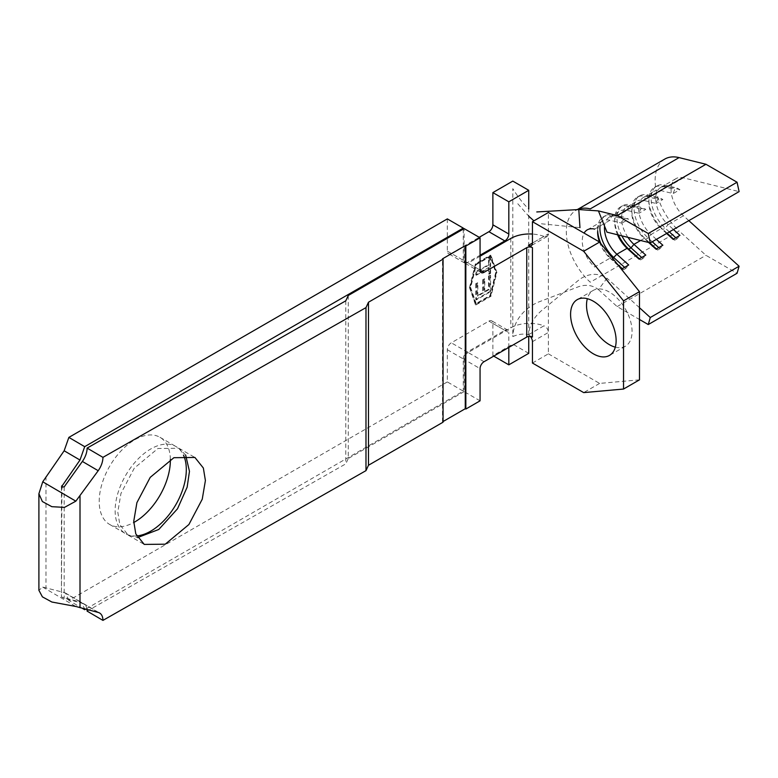 <?xml version="1.0" encoding="UTF-8"?>
<svg xmlns="http://www.w3.org/2000/svg" width="778" height="778" viewBox="0 0 778 778"><rect width="100%" height="100%" fill="white"/><g stroke="black" fill="none" stroke-linecap="round" stroke-linejoin="round"><path stroke-width="0.58" stroke-dasharray="3.89 2.92" d="M615.32 347.163A32.209 18.594 -120 0 0 625.405 346.22A32.209 18.594 -120 0 0 632.067 331.477A32.209 18.594 -120 0 0 618.014 299.063A32.209 18.594 -120 0 0 593.196 290.437A32.209 18.594 -120 0 0 587.341 298.694M136.656 535.925A50.317 29.049 -60 0 1 125.569 533.64A50.317 29.049 -60 0 1 115.144 510.611A50.317 29.049 -60 0 1 137.113 459.973A50.317 29.049 -60 0 1 175.886 446.484A50.317 29.049 -60 0 1 183.501 455.159M170.363 459.419A50.317 29.049 120 0 0 159.947 437.285A50.317 29.049 120 0 0 121.174 450.763A50.317 29.049 120 0 0 99.205 501.402A50.317 29.049 120 0 0 109.63 524.44A50.317 29.049 120 0 0 133.748 522.524M185.65 455.072L178.959 448.264L157.953 448.488L134.293 468.152L120.95 493.476L117.799 512.138L119.841 524.664L128.292 535.215L137.55 537.608M528.739 353.338L512.799 344.129L492.873 355.634L493.729 356.13M488.574 267.544L488.574 273.866L490.033 273.029L490.033 257.43L488.574 258.277L488.574 264.598L475.796 271.969L475.796 274.926L488.574 267.544L489.138 267.875L489.138 274.196L488.574 273.866M475.796 303.702L470.106 287.267L475.796 264.257L490.033 256.04L495.722 272.475L490.033 295.484L475.796 303.702L476.369 304.033L470.671 287.597L476.369 264.588L490.597 256.37L496.296 272.806L490.597 295.815L476.369 304.033M475.796 299.569L490.033 291.351L490.033 275.13L488.574 275.976L488.574 289.251L484.188 291.779L484.188 278.709L482.73 279.555L482.73 292.616L477.254 295.776L477.254 282.715L475.796 283.562L475.796 299.569L476.369 299.9L490.597 291.682L490.033 291.351M617.576 234.791A24.157 13.946 60 0 1 614.708 222.187A24.157 13.946 60 0 1 619.706 211.13A24.157 13.946 60 0 1 627.097 210.381L638.942 213.308L640.595 209.107L642.871 207.794L645.779 209.37L638.942 213.308M604.516 226.612A24.157 13.946 60 0 1 609.466 217.052A24.157 13.946 60 0 1 616.847 216.294L628.702 219.231L621.865 223.169L623.518 218.968L625.794 217.655L628.702 219.231M599.459 241.977A24.157 13.946 60 0 0 610.02 258.17L594.645 267.039A24.157 13.946 60 0 1 584.084 233.099M597.66 230.794A27.376 15.803 60 0 1 597.63 229.422L597.63 232.048A24.157 13.946 60 0 1 602.629 220.991A24.157 13.946 60 0 1 610.02 220.242L621.865 223.169M627.963 237.368A24.157 13.946 60 0 1 626.543 207.191A24.157 13.946 60 0 1 633.934 206.433L645.779 209.37M640.615 240.499L644.174 238.447A24.157 13.946 60 0 1 631.785 212.326A24.157 13.946 60 0 1 636.793 201.269A24.157 13.946 60 0 1 644.174 200.52L656.019 203.457L657.673 199.246L659.948 197.933L662.856 199.508L656.019 203.457M648.628 242.483L644.174 238.447L645.828 239.293L648.103 237.98L651.011 234.499A24.157 13.946 60 0 1 643.62 197.33A24.157 13.946 60 0 1 651.011 196.571L662.856 199.508M656.379 239.381L651.011 234.499L661.251 228.586A24.157 13.946 60 0 1 648.862 202.465A24.157 13.946 60 0 1 653.87 191.407A24.157 13.946 60 0 1 661.251 190.659L673.106 193.596L674.759 189.385L677.035 188.072L679.933 189.647L673.106 193.596M666.629 233.458L661.251 228.586L662.905 229.442L665.19 228.119L668.088 224.638A24.157 13.946 60 0 1 660.697 187.469A24.157 13.946 60 0 1 668.088 186.71L679.933 189.647M688.831 220.641L683.463 215.769A24.157 13.946 60 0 1 676.072 178.59A24.157 13.946 60 0 1 683.463 177.841L739.1 191.621M528.739 334.657L528.739 208.981C523.594 204.186 518.284 197.408 512.799 188.655L512.799 336.582C518.274 334.151 523.584 333.509 528.739 334.657C529.205 325.739 533.436 317.755 541.449 310.694L579.96 279.098C589.364 273.068 598.37 272.786 606.986 278.232L598.428 289.611C592.719 285.215 586.184 284.213 578.803 286.615L536.771 302.73C521.542 310.792 513.558 322.073 512.799 336.582M492.873 355.634L492.873 323.424A5.641 3.258 120 0 0 491.706 320.847A5.641 3.258 120 0 0 488.895 321.12L451.318 342.816A5.641 3.258 120 0 0 447.331 349.721L447.331 381.93L463.27 391.13L85.629 609.164M447.331 381.93L68.863 600.431L82.273 608.289M348.272 295.484L348.272 458.514L345.792 463.853L87.117 611.119M345.792 300.823L345.792 463.853M87.029 609.524A16.105 9.365 120.3 0 0 83.781 603.747A16.105 9.365 120.3 0 0 82.371 603.174L64.185 598.428L61.919 597.105L81.389 602.347L84.676 608.911M61.443 486.902L61.443 597.086L61.919 487.835M488.895 321.12L504.834 330.329L467.257 352.016L451.318 342.816M504.834 330.329A5.641 3.258 -60 0 1 507.655 330.047A5.641 3.258 -60 0 1 508.822 332.624L492.873 323.424M508.822 347.416L508.822 332.624M447.331 218.9L447.331 251.109A5.641 3.258 120 0 0 448.498 253.696A5.641 3.258 120 0 0 451.318 253.414L467.257 262.614L480.065 255.223M467.257 262.614A5.641 3.258 -60 0 1 464.437 262.896A5.641 3.258 -60 0 1 463.27 260.319L447.331 251.109M463.27 229.092L463.27 260.319M447.331 349.721L463.27 358.921L463.27 391.13M463.27 358.921A5.641 3.258 -60 0 1 467.257 352.016M68.863 600.431L65.556 593.079L64.156 592.505L42.751 587.098L38.9 590.278M451.318 253.414L479.209 237.309M469.504 287.617L475.387 263.839L490.441 255.145L496.325 272.135L490.441 295.903L475.387 304.597L469.504 287.617L470.077 287.948L475.961 264.17L491.006 255.476L496.889 272.456L491.006 296.233L475.961 304.927L470.077 287.948M484.052 361.712L468.113 352.512L510.806 327.859A26.569 15.336 180 0 1 543.968 325.807L528.457 334.764L532.444 337.069M468.113 352.512A5.641 3.258 120 0 0 464.126 359.417L480.065 368.616M480.065 400.826L464.126 391.626L464.126 359.417M464.126 391.626L348.272 458.514M464.126 260.805A5.641 3.258 120 0 0 465.293 263.392A5.641 3.258 120 0 0 468.113 263.11L480.065 270.015L464.126 260.805L464.126 228.596M480.065 256.205L468.113 263.11M443.061 422.191L442.497 421.861L443.061 421.54M532.444 363.034L548.383 353.825L548.383 332.459C548.227 329.464 546.749 327.237 543.968 325.807M639.467 379.849L599.624 383.408L548.383 353.825M599.624 383.408L583.685 392.608M532.444 341.668L548.383 332.459L548.383 233.857L532.444 243.057L543.968 236.405L547.177 236.454L548.383 233.857L548.383 212.491M528.457 334.764A5.641 3.258 60 0 1 530.363 336.427M541.449 223.792L579.96 227.643M578.929 209.029A46.699 26.958 -120 0 0 575.992 210.342A46.699 26.958 -120 0 0 590.269 282.21L679.087 230.94L705.957 255.32L737.067 273.273M639.467 307.699L606.986 278.232M598.428 289.611L617.149 306.59L639.467 319.476M664.801 159.072A46.699 26.958 -120 0 0 679.087 230.94M617.149 306.59L705.957 255.32M600.83 243.572A27.376 15.803 60 0 0 611.673 259.016L610.02 258.17L619.385 266.669M683.463 215.769L668.088 224.638L673.466 229.52M669.343 231.893L665.19 228.119A27.376 15.803 60 0 1 656.817 185.991A27.376 15.803 60 0 1 665.19 185.135L677.035 188.072M667.067 233.206L662.905 229.442A27.376 15.803 60 0 1 648.862 199.839A27.376 15.803 60 0 1 654.531 187.304A27.376 15.803 60 0 1 662.905 186.457L674.759 189.385M675.819 237.767L677.035 238.865L679.933 235.384M673.534 239.079L674.759 240.178L677.035 238.865M673.106 239.332L674.759 240.178M652.265 241.754L648.103 237.98A27.376 15.803 60 0 1 639.73 195.852A27.376 15.803 60 0 1 648.103 194.996L659.948 197.933M649.611 242.726L645.828 239.293A27.376 15.803 60 0 1 631.785 209.7A27.376 15.803 60 0 1 637.454 197.165A27.376 15.803 60 0 1 645.828 196.319L657.673 199.246M658.733 247.628L659.948 248.727L662.856 245.245M656.457 248.941L657.673 250.039L659.948 248.727M656.019 249.193L657.673 250.039M621.836 235.851A27.376 15.803 60 0 1 622.653 205.713A27.376 15.803 60 0 1 631.026 204.857L642.871 207.794M618.491 235.024A27.376 15.803 60 0 1 614.708 219.561A27.376 15.803 60 0 1 620.377 207.026A27.376 15.803 60 0 1 628.75 206.17L640.595 209.107M641.655 257.489L642.871 258.588L645.779 255.106M639.38 258.802L640.595 259.901L642.871 258.588M638.942 259.055L640.595 259.901M599.994 226.028A27.376 15.803 60 0 1 605.576 215.574A27.376 15.803 60 0 1 613.949 214.718L625.794 217.655M597.63 229.422A27.376 15.803 60 0 1 603.3 216.887A27.376 15.803 60 0 1 611.673 216.031L623.518 218.968M624.578 267.35L625.794 268.449L628.702 264.967M622.303 268.663L623.518 269.762L625.794 268.449M612.743 258.403L611.673 259.016L617.469 264.287M621.865 268.916L623.518 269.762M543.968 236.405A26.569 15.336 0 0 0 532.444 234.052M475.961 304.927L475.387 304.597M491.006 296.233L490.441 295.903M496.889 272.456L496.325 272.135M491.006 255.476L490.441 255.145M475.961 264.17L475.387 263.839M470.671 287.597L470.106 287.267M490.597 295.815L490.033 295.484M496.296 272.806L495.722 272.475M490.597 256.37L490.033 256.04M476.369 264.588L475.796 264.257M489.138 274.196L490.597 273.35L490.033 273.029M490.597 273.35L490.597 257.761L490.033 257.43M490.597 257.761L488.574 258.277M489.138 258.607L489.138 264.928L488.574 264.598M489.138 264.928L476.369 272.3L475.796 271.969M476.369 272.3L476.369 275.247L475.796 274.926M476.369 275.247L489.138 267.875M490.597 291.682L490.597 275.461L490.033 275.13M490.597 275.461L488.574 275.976M489.138 276.307L489.138 289.581L488.574 289.251M489.138 289.581L484.762 292.11L484.188 291.779M484.762 292.11L484.762 279.039L484.188 278.709M484.762 279.039L482.73 279.555M483.303 279.886L483.303 292.946L482.73 292.616M483.303 292.946L477.828 296.107L477.254 295.776M477.828 296.107L477.828 283.046L477.254 282.715M477.828 283.046L475.796 283.562M476.369 283.892L476.369 299.9M442.497 421.861L442.497 258.831M594.645 229.111L610.02 220.242L611.673 216.031L613.949 214.718L616.847 216.294L627.097 210.381L628.75 206.17L631.026 204.857L633.934 206.433L644.174 200.52L645.828 196.319L648.103 194.996L651.011 196.571L661.251 190.659L662.905 186.457L665.19 185.135L668.088 186.71L683.463 177.841M64.185 486.892L64.185 598.428M45.97 476.467L45.97 587.808M510.806 238.457L510.806 327.859M42.751 587.098L75.845 606.48M82.371 603.174L98.203 612.442M64.156 592.505L79.988 601.773M625.405 346.22L609.456 355.42M109.63 524.44L125.569 533.64M128.292 535.215L144.231 544.415M609.466 217.052L619.706 211.13M587.264 229.87L602.629 220.991M626.543 207.191L636.793 201.269M643.62 197.33L653.87 191.407M660.697 187.469L676.072 178.59M83.781 603.747L99.613 613.015M65.556 593.079L81.389 602.347M178.959 448.264L194.908 457.464M159.947 437.285L175.886 446.484M593.196 290.437L577.257 299.637M577.966 209.593L576.838 209.652M575.992 210.342L577.49 209.477M517.798 203.758L528.739 216.206M654.531 187.304L656.817 185.991M648.862 202.465L648.862 199.839M637.454 197.165L639.73 195.852M631.785 212.326L631.785 209.7M620.377 207.026L622.653 205.713M614.708 222.187L614.708 219.561M603.3 216.887L605.576 215.574M507.655 330.047L491.706 320.847M547.177 236.454L531.277 245.644M464.437 262.896L448.498 253.696M465.293 263.392L481.232 272.592"/><path stroke-width="1.17" d="M570.585 314.38A32.209 18.594 -120 0 0 584.648 346.794A32.209 18.594 -120 0 0 609.456 355.42A32.209 18.594 -120 0 0 616.127 340.676A32.209 18.594 -120 0 0 602.075 308.273A32.209 18.594 -120 0 0 577.257 299.637A32.209 18.594 -120 0 0 570.585 314.38M587.341 298.694A32.209 18.594 -120 0 0 586.524 305.18A32.209 18.594 -120 0 0 615.32 347.163M183.501 455.159A50.317 29.049 -60 0 1 186.312 469.523A50.317 29.049 -60 0 1 136.656 535.925M133.748 522.524A50.317 29.049 120 0 0 170.363 460.323A50.317 29.049 120 0 0 170.363 459.419M205.402 480.541L202.241 499.213L188.898 524.528L165.237 544.192L144.231 544.415L135.79 533.873L133.738 521.338L136.899 502.676L150.232 477.352L173.902 457.697L194.908 457.464L203.35 468.016L205.402 480.541M137.55 537.608L158.78 529.468L177.491 508.802L187.138 487.203L189.462 471.342L185.65 455.072M443.061 421.54L465.263 408.722L465.837 409.043L465.837 246.013L480.065 237.796L464.126 228.596L348.272 295.484L345.792 300.823L87.117 448.089L102.939 457.357L365.981 307.611L365.981 470.641L368.48 465.254L443.061 422.191L443.061 259.162L368.48 302.224L368.48 465.254M465.837 409.043L480.065 400.826L480.065 368.616A5.641 3.258 -60 0 1 484.052 361.712L526.755 337.069A4.026 2.324 180 0 1 532.444 337.069L532.444 247.657L528.457 245.362L532.444 243.057A5.641 3.258 60 0 1 531.277 245.644A5.641 3.258 60 0 1 528.457 245.362M532.444 247.657A4.026 2.324 0 0 0 526.755 247.657L484.052 272.31A5.641 3.258 -60 0 1 481.232 272.592A5.641 3.258 -60 0 1 480.065 270.015L480.065 237.796M532.444 221.691L548.383 212.491L599.624 242.075L583.685 251.275L532.444 221.691L532.444 243.057M493.729 356.13L508.822 364.843L528.739 353.338L528.739 336.436M512.799 181.099L492.873 192.604L508.822 201.813L528.739 190.309L512.799 181.099M612.743 258.403L616.847 254.221L627.097 248.308A24.157 13.946 60 0 1 617.576 234.791M619.385 266.669L621.865 268.916L628.702 264.967L616.847 254.221A24.157 13.946 60 0 1 604.516 226.612M584.084 233.099A24.157 13.946 60 0 1 590.813 228.771L591.669 228.82M590.794 228.771L590.862 228.771A24.157 13.946 60 0 1 594.645 229.111M599.459 241.977A24.157 13.946 60 0 1 597.63 232.048M579.96 227.643L578.803 209.545L598.428 210.906L606.986 232.165L650.291 242.892L739.1 191.621L737.067 182.227L705.957 164.275L679.087 157.613A46.699 26.958 -120 0 0 664.801 159.072L577.49 209.477M640.615 240.499L633.934 244.36L645.779 255.106L638.942 259.055L627.097 248.308L628.75 249.154L631.026 247.842L633.934 244.36A24.157 13.946 60 0 1 627.963 237.368M528.739 190.309L528.739 208.981M463.27 228.1L447.331 218.9L68.863 437.401L84.695 446.669L463.27 228.1L463.27 229.092M82.273 608.289L84.695 609.699L85.629 609.164M84.695 446.669L79.988 460.041L61.443 486.902L64.185 486.892L82.371 461.442A16.105 9.365 120.3 0 0 87.117 448.089M82.371 461.442L98.203 470.709L75.845 501.168L64.496 507.382L51.834 506.682L42.372 501.538L38.9 493.719L38.9 590.278L42.411 596.862L51.863 602.026L75.845 606.48L98.203 612.442A16.105 9.365 120.3 0 1 99.613 613.015A16.105 9.365 120.3 0 1 102.939 620.387L87.117 611.119A16.105 9.365 120.3 0 0 87.029 609.524M508.822 364.843L508.822 347.416M479.209 237.309L488.895 231.718A5.641 3.258 120 0 0 492.873 224.813L508.822 234.022L508.822 201.813M508.822 234.022A5.641 3.258 -60 0 1 504.834 240.927L488.895 231.718M480.065 255.223L504.834 240.927M84.676 608.911L84.695 609.699M38.9 493.719L42.751 481.786L64.156 450.773L68.863 437.401M492.873 224.813L492.873 192.604M98.203 470.709A16.105 9.365 120.3 0 0 102.939 457.357M102.939 620.387L365.981 470.641M365.981 307.611L368.48 302.224M532.444 234.052A26.569 15.336 0 0 0 510.806 238.457L480.065 256.205M465.837 246.013L465.263 245.692L442.497 258.831L443.061 259.162M599.624 242.075L639.467 291.653L639.467 379.849L623.528 389.049L583.685 392.608L532.444 363.034L532.444 341.668A5.641 3.258 60 0 0 530.363 336.427M623.528 389.049L623.528 300.853L583.685 251.275M639.467 291.653L623.528 300.853M578.803 209.545L536.771 211.947M679.087 157.613L590.269 208.883A46.699 26.958 -120 0 0 578.929 209.029L576.41 209.759M650.291 242.892L648.259 233.507L617.149 215.545L598.428 210.906M639.467 319.476L648.259 324.552L650.291 317.512L639.467 307.699M648.259 324.552L737.067 273.273L739.1 266.232L688.831 220.641M650.291 317.512L739.1 266.232M673.466 229.52L679.933 235.384L673.106 239.332L666.629 233.458M656.379 239.381L662.856 245.245L656.019 249.193L648.628 242.483M648.259 233.507L737.067 182.227M617.149 215.545L705.957 164.275M669.343 231.893L675.819 237.767M667.067 233.206L673.534 239.079M652.265 241.754L658.733 247.628M649.611 242.726L656.457 248.941M641.655 257.489L631.026 247.842A27.376 15.803 60 0 1 621.836 235.851M639.38 258.802L628.75 249.154A27.376 15.803 60 0 1 618.491 235.024M624.578 267.35L613.949 257.703A27.376 15.803 60 0 1 599.994 226.028M600.83 243.572A27.376 15.803 60 0 1 597.66 230.794M617.469 264.287L622.303 268.663M465.263 408.722L465.263 245.692M526.755 337.069L526.755 247.657M61.919 485.579L61.919 487.835M80.008 496.16L80.008 607.696M42.751 481.786L75.845 501.168M64.156 450.773L79.988 460.041M480.065 270.015L484.052 272.31M528.739 216.206L533.63 220.602"/></g></svg>
